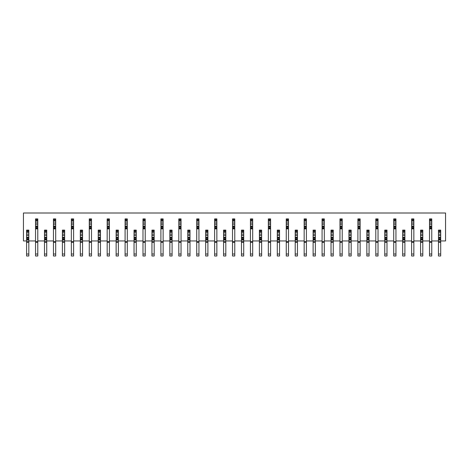 <?xml version="1.0" encoding="UTF-8"?>
<svg xmlns="http://www.w3.org/2000/svg" width="469" height="469" viewBox="0 0 469 469"><rect width="100%" height="100%" fill="white"/><g stroke="black" fill="none" stroke-linecap="round" stroke-linejoin="round"><path stroke-width="0.7" d="M431.761 254.022L431.761 255.992L429.522 255.992L429.522 254.022L431.761 254.022L431.761 242.291L429.522 242.291L429.522 241.664L431.761 241.664L431.761 240.949L438.474 240.949M422.804 240.949L429.522 240.949L429.522 218.917L431.761 218.917L431.761 220.383L429.522 220.383M413.851 254.022L413.851 255.992L411.612 255.992L411.612 254.022L413.851 254.022L413.851 242.291L411.612 242.291L411.612 241.664L413.851 241.664L413.851 240.949L420.57 240.949M404.899 240.949L411.612 240.949L411.612 218.917L413.851 218.917L413.851 220.383L411.612 220.383M395.942 254.022L395.942 255.992L393.708 255.992L393.708 254.022L395.942 254.022L395.942 242.291L393.708 242.291L393.708 241.664L395.942 241.664L395.942 240.949L402.66 240.949M386.989 240.949L393.708 240.949L393.708 218.917L395.942 218.917L395.942 220.383L393.708 220.383M378.037 254.022L378.037 255.992L375.798 255.992L375.798 254.022L378.037 254.022L378.037 242.291L375.798 242.291L375.798 241.664L378.037 241.664L378.037 240.949L384.75 240.949M369.08 240.949L375.798 240.949L375.798 218.917L378.037 218.917L378.037 220.383L375.798 220.383M360.128 254.022L360.128 255.992L357.888 255.992L357.888 254.022L360.128 254.022L360.128 242.291L357.888 242.291L357.888 241.664L360.128 241.664L360.128 240.949L366.84 240.949M351.175 240.949L357.888 240.949L357.888 218.917L360.128 218.917L360.128 220.383L357.888 220.383M342.218 254.022L342.218 255.992L339.978 255.992L339.978 254.022L342.218 254.022L342.218 242.291L339.978 242.291L339.978 241.664L342.218 241.664L342.218 240.949L348.936 240.949M333.266 240.949L339.978 240.949L339.978 218.917L342.218 218.917L342.218 220.383L339.978 220.383M324.308 254.022L324.308 255.992L322.074 255.992L322.074 254.022L324.308 254.022L324.308 242.291L322.074 242.291L322.074 241.664L324.308 241.664L324.308 240.949L331.026 240.949M315.356 240.949L322.074 240.949L322.074 218.917L324.308 218.917L324.308 220.383L322.074 220.383M306.404 254.022L306.404 255.992L304.164 255.992L304.164 254.022L306.404 254.022L306.404 242.291L304.164 242.291L304.164 241.664L306.404 241.664L306.404 240.949L313.116 240.949M297.446 240.949L304.164 240.949L304.164 218.917L306.404 218.917L306.404 220.383L304.164 220.383M288.494 254.022L288.494 255.992L286.254 255.992L286.254 254.022L288.494 254.022L288.494 242.291L286.254 242.291L286.254 241.664L288.494 241.664L288.494 240.949L295.212 240.949M279.542 240.949L286.254 240.949L286.254 218.917L288.494 218.917L288.494 220.383L286.254 220.383M270.584 254.022L270.584 255.992L268.344 255.992L268.344 254.022L270.584 254.022L270.584 242.291L268.344 242.291L268.344 241.664L270.584 241.664L270.584 240.949L277.302 240.949M261.632 240.949L268.344 240.949L268.344 218.917L270.584 218.917L270.584 220.383L268.344 220.383M252.68 254.022L252.68 255.992L250.44 255.992L250.44 254.022L252.68 254.022L252.68 242.291L250.44 242.291L250.44 241.664L252.68 241.664L252.68 240.949L259.392 240.949M243.722 240.949L250.44 240.949L250.44 218.917L252.68 218.917L252.68 220.383L250.44 220.383M234.77 254.022L234.77 255.992L232.53 255.992L232.53 254.022L234.77 254.022L234.77 242.291L232.53 242.291L232.53 241.664L234.77 241.664L234.77 240.949L241.482 240.949M225.812 240.949L232.53 240.949L232.53 218.917L234.77 218.917L234.77 220.383L232.53 220.383M216.86 254.022L216.86 255.992L214.62 255.992L214.62 254.022L216.86 254.022L216.86 242.291L214.62 242.291L214.62 241.664L216.86 241.664L216.86 240.949L223.578 240.949M207.908 240.949L214.62 240.949L214.62 218.917L216.86 218.917L216.86 220.383L214.62 220.383M198.95 254.022L198.95 255.992L196.716 255.992L196.716 254.022L198.95 254.022L198.95 242.291L196.716 242.291L196.716 241.664L198.95 241.664L198.95 240.949L205.668 240.949M189.998 240.949L196.716 240.949L196.716 218.917L198.95 218.917L198.95 220.383L196.716 220.383M181.046 254.022L181.046 255.992L178.806 255.992L178.806 254.022L181.046 254.022L181.046 242.291L178.806 242.291L178.806 241.664L181.046 241.664L181.046 240.949L187.758 240.949M172.088 240.949L178.806 240.949L178.806 218.917L181.046 218.917L181.046 220.383L178.806 220.383M163.136 254.022L163.136 255.992L160.896 255.992L160.896 254.022L163.136 254.022L163.136 242.291L160.896 242.291L160.896 241.664L163.136 241.664L163.136 240.949L169.848 240.949M154.184 240.949L160.896 240.949L160.896 218.917L163.136 218.917L163.136 220.383L160.896 220.383M145.226 254.022L145.226 255.992L142.986 255.992L142.986 254.022L145.226 254.022L145.226 242.291L142.986 242.291L142.986 241.664L145.226 241.664L145.226 240.949L151.944 240.949M136.274 240.949L142.986 240.949L142.986 218.917L145.226 218.917L145.226 220.383L142.986 220.383M127.316 254.022L127.316 255.992L125.082 255.992L125.082 254.022L127.316 254.022L127.316 242.291L125.082 242.291L125.082 241.664L127.316 241.664L127.316 240.949L134.034 240.949M118.364 240.949L125.082 240.949L125.082 218.917L127.316 218.917L127.316 220.383L125.082 220.383M109.412 254.022L109.412 255.992L107.172 255.992L107.172 254.022L109.412 254.022L109.412 242.291L107.172 242.291L107.172 241.664L109.412 241.664L109.412 240.949L116.124 240.949M100.454 240.949L107.172 240.949L107.172 218.917L109.412 218.917L109.412 220.383L107.172 220.383M91.502 254.022L91.502 255.992L89.262 255.992L89.262 254.022L91.502 254.022L91.502 242.291L89.262 242.291L89.262 241.664L91.502 241.664L91.502 240.949L98.22 240.949M82.55 240.949L89.262 240.949L89.262 218.917L91.502 218.917L91.502 220.383L89.262 220.383M73.592 254.022L73.592 255.992L71.352 255.992L71.352 254.022L73.592 254.022L73.592 242.291L71.352 242.291L71.352 241.664L73.592 241.664L73.592 240.949L80.31 240.949M64.64 240.949L71.352 240.949L71.352 218.917L73.592 218.917L73.592 220.383L71.352 220.383M55.688 254.022L55.688 255.992L53.448 255.992L53.448 254.022L55.688 254.022L55.688 242.291L53.448 242.291L53.448 241.664L55.688 241.664L55.688 240.949L62.4 240.949M46.73 240.949L53.448 240.949L53.448 218.917L55.688 218.917L55.688 220.383L53.448 220.383M37.778 254.022L37.778 255.992L35.538 255.992L35.538 254.022L37.778 254.022L37.778 242.291L35.538 242.291L35.538 241.664L37.778 241.664L37.778 240.949L44.491 240.949M28.82 240.949L35.538 240.949L35.538 218.917L37.778 218.917L37.778 220.383L35.538 220.383M440.713 240.949L445.55 240.949L445.55 213.008L23.45 213.008L23.45 240.949L26.586 240.949M431.761 240.949L431.761 228.233L429.522 228.233L429.522 228.86L431.761 228.86L431.761 227.664L429.522 227.664M37.778 240.949L37.778 228.233L35.538 228.233L35.538 228.86L37.778 228.86L37.778 227.664L35.538 227.664M55.688 240.949L55.688 228.233L53.448 228.233L53.448 228.86L55.688 228.86L55.688 227.664L53.448 227.664M73.592 240.949L73.592 228.233L71.352 228.233L71.352 228.86L73.592 228.86L73.592 227.664L71.352 227.664M91.502 240.949L91.502 228.233L89.262 228.233L89.262 228.86L91.502 228.86L91.502 227.664L89.262 227.664M109.412 240.949L109.412 228.233L107.172 228.233L107.172 228.86L109.412 228.86L109.412 227.664L107.172 227.664M127.316 240.949L127.316 228.233L125.082 228.233L125.082 228.86L127.316 228.86L127.316 227.664L125.082 227.664M145.226 240.949L145.226 228.233L142.986 228.233L142.986 228.86L145.226 228.86L145.226 227.664L142.986 227.664M163.136 240.949L163.136 228.233L160.896 228.233L160.896 228.86L163.136 228.86L163.136 227.664L160.896 227.664M181.046 240.949L181.046 228.233L178.806 228.233L178.806 228.86L181.046 228.86L181.046 227.664L178.806 227.664M198.95 240.949L198.95 228.233L196.716 228.233L196.716 228.86L198.95 228.86L198.95 227.664L196.716 227.664M216.86 240.949L216.86 228.233L214.62 228.233L214.62 228.86L216.86 228.86L216.86 227.664L214.62 227.664M234.77 240.949L234.77 228.233L232.53 228.233L232.53 228.86L234.77 228.86L234.77 227.664L232.53 227.664M252.68 240.949L252.68 228.233L250.44 228.233L250.44 228.86L252.68 228.86L252.68 227.664L250.44 227.664M270.584 240.949L270.584 228.233L268.344 228.233L268.344 228.86L270.584 228.86L270.584 227.664L268.344 227.664M288.494 240.949L288.494 228.233L286.254 228.233L286.254 228.86L288.494 228.86L288.494 227.664L286.254 227.664M306.404 240.949L306.404 228.233L304.164 228.233L304.164 228.86L306.404 228.86L306.404 227.664L304.164 227.664M324.308 240.949L324.308 228.233L322.074 228.233L322.074 228.86L324.308 228.86L324.308 227.664L322.074 227.664M342.218 240.949L342.218 228.233L339.978 228.233L339.978 228.86L342.218 228.86L342.218 227.664L339.978 227.664M360.128 240.949L360.128 228.233L357.888 228.233L357.888 228.86L360.128 228.86L360.128 227.664L357.888 227.664M378.037 240.949L378.037 228.233L375.798 228.233L375.798 228.86L378.037 228.86L378.037 227.664L375.798 227.664M395.942 240.949L395.942 228.233L393.708 228.233L393.708 228.86L395.942 228.86L395.942 227.664L393.708 227.664M413.851 240.949L413.851 228.233L411.612 228.233L411.612 228.86L413.851 228.86L413.851 227.664L411.612 227.664M35.538 221.116L37.778 221.116L37.778 220.383M35.538 224.698L35.984 224.246L37.327 224.246L37.778 224.698L37.778 222.458L37.327 222.904L35.984 222.904L35.538 222.458M35.538 226.773L37.778 226.773L37.778 226.04L35.538 226.04M35.538 241.664L35.538 240.949M35.538 254.022L35.538 242.291M37.778 221.116L37.778 222.458M37.778 224.698L37.778 226.04M37.778 226.773L37.778 227.664M37.778 241.664L37.778 242.291M26.586 255.992L26.586 254.022L28.82 254.022L28.82 255.992L26.586 255.992M28.82 231.575L26.586 231.575L26.586 230.115L28.82 230.115L28.82 239.424L26.586 239.424L26.586 237.965L28.82 237.965M26.586 231.575L26.586 232.307L28.82 232.307M28.82 233.65L28.375 234.095L27.032 234.095L26.586 233.65L26.586 235.889L27.032 235.438L28.375 235.438L28.82 235.889M28.82 237.232L26.586 237.232L26.586 237.965M28.82 239.424L28.82 240.052L26.586 240.052L26.586 241.664L28.82 241.664L28.82 242.291L26.586 242.291L26.586 254.022M28.82 240.052L28.82 241.664M28.82 242.291L28.82 254.022M26.586 237.232L26.586 235.889M26.586 233.65L26.586 232.307M26.586 242.291L26.586 241.664M26.586 240.052L26.586 239.424M44.491 255.992L44.491 254.022L46.73 254.022L46.73 255.992L44.491 255.992M46.73 231.575L44.491 231.575L44.491 230.115L46.73 230.115L46.73 239.424L44.491 239.424L44.491 237.965L46.73 237.965M44.491 231.575L44.491 232.307L46.73 232.307M46.73 233.65L46.284 234.095L44.942 234.095L44.491 233.65L44.491 235.889L44.942 235.438L46.284 235.438L46.73 235.889M46.73 237.232L44.491 237.232L44.491 237.965M46.73 239.424L46.73 240.052L44.491 240.052L44.491 241.664L46.73 241.664L46.73 242.291L44.491 242.291L44.491 254.022M46.73 240.052L46.73 241.664M46.73 242.291L46.73 254.022M44.491 237.232L44.491 235.889M44.491 233.65L44.491 232.307M44.491 242.291L44.491 241.664M44.491 240.052L44.491 239.424M62.4 255.992L62.4 254.022L64.64 254.022L64.64 255.992L62.4 255.992M64.64 231.575L62.4 231.575L62.4 230.115L64.64 230.115L64.64 239.424L62.4 239.424L62.4 237.965L64.64 237.965M62.4 231.575L62.4 232.307L64.64 232.307M64.64 233.65L64.194 234.095L62.846 234.095L62.4 233.65L62.4 235.889L62.846 235.438L64.194 235.438L64.64 235.889M64.64 237.232L62.4 237.232L62.4 237.965M64.64 239.424L64.64 240.052L62.4 240.052L62.4 241.664L64.64 241.664L64.64 242.291L62.4 242.291L62.4 254.022M64.64 240.052L64.64 241.664M64.64 242.291L64.64 254.022M62.4 237.232L62.4 235.889M62.4 233.65L62.4 232.307M62.4 242.291L62.4 241.664M62.4 240.052L62.4 239.424M80.31 255.992L80.31 254.022L82.55 254.022L82.55 255.992L80.31 255.992M82.55 231.575L80.31 231.575L80.31 230.115L82.55 230.115L82.55 239.424L80.31 239.424L80.31 237.965L82.55 237.965M80.31 231.575L80.31 232.307L82.55 232.307M82.55 233.65L82.098 234.095L80.756 234.095L80.31 233.65L80.31 235.889L80.756 235.438L82.098 235.438L82.55 235.889M82.55 237.232L80.31 237.232L80.31 237.965M82.55 239.424L82.55 240.052L80.31 240.052L80.31 241.664L82.55 241.664L82.55 242.291L80.31 242.291L80.31 254.022M82.55 240.052L82.55 241.664M82.55 242.291L82.55 254.022M80.31 237.232L80.31 235.889M80.31 233.65L80.31 232.307M80.31 242.291L80.31 241.664M80.31 240.052L80.31 239.424M98.22 255.992L98.22 254.022L100.454 254.022L100.454 255.992L98.22 255.992M100.454 231.575L98.22 231.575L98.22 230.115L100.454 230.115L100.454 239.424L98.22 239.424L98.22 237.965L100.454 237.965M98.22 231.575L98.22 232.307L100.454 232.307M100.454 233.65L100.008 234.095L98.666 234.095L98.22 233.65L98.22 235.889L98.666 235.438L100.008 235.438L100.454 235.889M100.454 237.232L98.22 237.232L98.22 237.965M100.454 239.424L100.454 240.052L98.22 240.052L98.22 241.664L100.454 241.664L100.454 242.291L98.22 242.291L98.22 254.022M100.454 240.052L100.454 241.664M100.454 242.291L100.454 254.022M98.22 237.232L98.22 235.889M98.22 233.65L98.22 232.307M98.22 242.291L98.22 241.664M98.22 240.052L98.22 239.424M116.124 255.992L116.124 254.022L118.364 254.022L118.364 255.992L116.124 255.992M118.364 231.575L116.124 231.575L116.124 230.115L118.364 230.115L118.364 239.424L116.124 239.424L116.124 237.965L118.364 237.965M116.124 231.575L116.124 232.307L118.364 232.307M118.364 233.65L117.918 234.095L116.576 234.095L116.124 233.65L116.124 235.889L116.576 235.438L117.918 235.438L118.364 235.889M118.364 237.232L116.124 237.232L116.124 237.965M118.364 239.424L118.364 240.052L116.124 240.052L116.124 241.664L118.364 241.664L118.364 242.291L116.124 242.291L116.124 254.022M118.364 240.052L118.364 241.664M118.364 242.291L118.364 254.022M116.124 237.232L116.124 235.889M116.124 233.65L116.124 232.307M116.124 242.291L116.124 241.664M116.124 240.052L116.124 239.424M134.034 255.992L134.034 254.022L136.274 254.022L136.274 255.992L134.034 255.992M136.274 231.575L134.034 231.575L134.034 230.115L136.274 230.115L136.274 239.424L134.034 239.424L134.034 237.965L136.274 237.965M134.034 231.575L134.034 232.307L136.274 232.307M136.274 233.65L135.822 234.095L134.48 234.095L134.034 233.65L134.034 235.889L134.48 235.438L135.822 235.438L136.274 235.889M136.274 237.232L134.034 237.232L134.034 237.965M136.274 239.424L136.274 240.052L134.034 240.052L134.034 241.664L136.274 241.664L136.274 242.291L134.034 242.291L134.034 254.022M136.274 240.052L136.274 241.664M136.274 242.291L136.274 254.022M134.034 237.232L134.034 235.889M134.034 233.65L134.034 232.307M134.034 242.291L134.034 241.664M134.034 240.052L134.034 239.424M151.944 255.992L151.944 254.022L154.184 254.022L154.184 255.992L151.944 255.992M154.184 231.575L151.944 231.575L151.944 230.115L154.184 230.115L154.184 239.424L151.944 239.424L151.944 237.965L154.184 237.965M151.944 231.575L151.944 232.307L154.184 232.307M154.184 233.65L153.732 234.095L152.39 234.095L151.944 233.65L151.944 235.889L152.39 235.438L153.732 235.438L154.184 235.889M154.184 237.232L151.944 237.232L151.944 237.965M154.184 239.424L154.184 240.052L151.944 240.052L151.944 241.664L154.184 241.664L154.184 242.291L151.944 242.291L151.944 254.022M154.184 240.052L154.184 241.664M154.184 242.291L154.184 254.022M151.944 237.232L151.944 235.889M151.944 233.65L151.944 232.307M151.944 242.291L151.944 241.664M151.944 240.052L151.944 239.424M169.848 255.992L169.848 254.022L172.088 254.022L172.088 255.992L169.848 255.992M172.088 231.575L169.848 231.575L169.848 230.115L172.088 230.115L172.088 239.424L169.848 239.424L169.848 237.965L172.088 237.965M169.848 231.575L169.848 232.307L172.088 232.307M172.088 233.65L171.642 234.095L170.3 234.095L169.848 233.65L169.848 235.889L170.3 235.438L171.642 235.438L172.088 235.889M172.088 237.232L169.848 237.232L169.848 237.965M172.088 239.424L172.088 240.052L169.848 240.052L169.848 241.664L172.088 241.664L172.088 242.291L169.848 242.291L169.848 254.022M172.088 240.052L172.088 241.664M172.088 242.291L172.088 254.022M169.848 237.232L169.848 235.889M169.848 233.65L169.848 232.307M169.848 242.291L169.848 241.664M169.848 240.052L169.848 239.424M53.448 221.116L55.688 221.116L55.688 220.383M53.448 224.698L53.894 224.246L55.236 224.246L55.688 224.698L55.688 222.458L55.236 222.904L53.894 222.904L53.448 222.458M53.448 226.773L55.688 226.773L55.688 226.04L53.448 226.04M53.448 241.664L53.448 240.949M53.448 254.022L53.448 242.291M55.688 221.116L55.688 222.458M55.688 224.698L55.688 226.04M55.688 226.773L55.688 227.664M55.688 241.664L55.688 242.291M71.352 221.116L73.592 221.116L73.592 220.383M71.352 224.698L71.804 224.246L73.146 224.246L73.592 224.698L73.592 222.458L73.146 222.904L71.804 222.904L71.352 222.458M71.352 226.773L73.592 226.773L73.592 226.04L71.352 226.04M71.352 241.664L71.352 240.949M71.352 254.022L71.352 242.291M73.592 221.116L73.592 222.458M73.592 224.698L73.592 226.04M73.592 226.773L73.592 227.664M73.592 241.664L73.592 242.291M89.262 221.116L91.502 221.116L91.502 220.383M89.262 224.698L89.714 224.246L91.056 224.246L91.502 224.698L91.502 222.458L91.056 222.904L89.714 222.904L89.262 222.458M89.262 226.773L91.502 226.773L91.502 226.04L89.262 226.04M89.262 241.664L89.262 240.949M89.262 254.022L89.262 242.291M91.502 221.116L91.502 222.458M91.502 224.698L91.502 226.04M91.502 226.773L91.502 227.664M91.502 241.664L91.502 242.291M107.172 221.116L109.412 221.116L109.412 220.383M107.172 224.698L107.618 224.246L108.96 224.246L109.412 224.698L109.412 222.458L108.96 222.904L107.618 222.904L107.172 222.458M107.172 226.773L109.412 226.773L109.412 226.04L107.172 226.04M107.172 241.664L107.172 240.949M107.172 254.022L107.172 242.291M109.412 221.116L109.412 222.458M109.412 224.698L109.412 226.04M109.412 226.773L109.412 227.664M109.412 241.664L109.412 242.291M125.082 221.116L127.316 221.116L127.316 220.383M125.082 224.698L125.528 224.246L126.87 224.246L127.316 224.698L127.316 222.458L126.87 222.904L125.528 222.904L125.082 222.458M125.082 226.773L127.316 226.773L127.316 226.04L125.082 226.04M125.082 241.664L125.082 240.949M125.082 254.022L125.082 242.291M127.316 221.116L127.316 222.458M127.316 224.698L127.316 226.04M127.316 226.773L127.316 227.664M127.316 241.664L127.316 242.291M142.986 221.116L145.226 221.116L145.226 220.383M142.986 224.698L143.438 224.246L144.78 224.246L145.226 224.698L145.226 222.458L144.78 222.904L143.438 222.904L142.986 222.458M142.986 226.773L145.226 226.773L145.226 226.04L142.986 226.04M142.986 241.664L142.986 240.949M142.986 254.022L142.986 242.291M145.226 221.116L145.226 222.458M145.226 224.698L145.226 226.04M145.226 226.773L145.226 227.664M145.226 241.664L145.226 242.291M160.896 221.116L163.136 221.116L163.136 220.383M160.896 224.698L161.342 224.246L162.69 224.246L163.136 224.698L163.136 222.458L162.69 222.904L161.342 222.904L160.896 222.458M160.896 226.773L163.136 226.773L163.136 226.04L160.896 226.04M160.896 241.664L160.896 240.949M160.896 254.022L160.896 242.291M163.136 221.116L163.136 222.458M163.136 224.698L163.136 226.04M163.136 226.773L163.136 227.664M163.136 241.664L163.136 242.291M187.758 255.992L187.758 254.022L189.998 254.022L189.998 255.992L187.758 255.992M189.998 231.575L187.758 231.575L187.758 230.115L189.998 230.115L189.998 239.424L187.758 239.424L187.758 237.965L189.998 237.965M187.758 231.575L187.758 232.307L189.998 232.307M189.998 233.65L189.552 234.095L188.21 234.095L187.758 233.65L187.758 235.889L188.21 235.438L189.552 235.438L189.998 235.889M189.998 237.232L187.758 237.232L187.758 237.965M189.998 239.424L189.998 240.052L187.758 240.052L187.758 241.664L189.998 241.664L189.998 242.291L187.758 242.291L187.758 254.022M189.998 240.052L189.998 241.664M189.998 242.291L189.998 254.022M187.758 237.232L187.758 235.889M187.758 233.65L187.758 232.307M187.758 242.291L187.758 241.664M187.758 240.052L187.758 239.424M205.668 255.992L205.668 254.022L207.908 254.022L207.908 255.992L205.668 255.992M207.908 231.575L205.668 231.575L205.668 230.115L207.908 230.115L207.908 239.424L205.668 239.424L205.668 237.965L207.908 237.965M205.668 231.575L205.668 232.307L207.908 232.307M207.908 233.65L207.456 234.095L206.114 234.095L205.668 233.65L205.668 235.889L206.114 235.438L207.456 235.438L207.908 235.889M207.908 237.232L205.668 237.232L205.668 237.965M207.908 239.424L207.908 240.052L205.668 240.052L205.668 241.664L207.908 241.664L207.908 242.291L205.668 242.291L205.668 254.022M207.908 240.052L207.908 241.664M207.908 242.291L207.908 254.022M205.668 237.232L205.668 235.889M205.668 233.65L205.668 232.307M205.668 242.291L205.668 241.664M205.668 240.052L205.668 239.424M223.578 255.992L223.578 254.022L225.812 254.022L225.812 255.992L223.578 255.992M225.812 231.575L223.578 231.575L223.578 230.115L225.812 230.115L225.812 239.424L223.578 239.424L223.578 237.965L225.812 237.965M223.578 231.575L223.578 232.307L225.812 232.307M225.812 233.65L225.366 234.095L224.024 234.095L223.578 233.65L223.578 235.889L224.024 235.438L225.366 235.438L225.812 235.889M225.812 237.232L223.578 237.232L223.578 237.965M225.812 239.424L225.812 240.052L223.578 240.052L223.578 241.664L225.812 241.664L225.812 242.291L223.578 242.291L223.578 254.022M225.812 240.052L225.812 241.664M225.812 242.291L225.812 254.022M223.578 237.232L223.578 235.889M223.578 233.65L223.578 232.307M223.578 242.291L223.578 241.664M223.578 240.052L223.578 239.424M178.806 221.116L181.046 221.116L181.046 220.383M178.806 224.698L179.252 224.246L180.594 224.246L181.046 224.698L181.046 222.458L180.594 222.904L179.252 222.904L178.806 222.458M178.806 226.773L181.046 226.773L181.046 226.04L178.806 226.04M178.806 241.664L178.806 240.949M178.806 254.022L178.806 242.291M181.046 221.116L181.046 222.458M181.046 224.698L181.046 226.04M181.046 226.773L181.046 227.664M181.046 241.664L181.046 242.291M196.716 221.116L198.95 221.116L198.95 220.383M196.716 224.698L197.162 224.246L198.504 224.246L198.95 224.698L198.95 222.458L198.504 222.904L197.162 222.904L196.716 222.458M196.716 226.773L198.95 226.773L198.95 226.04L196.716 226.04M196.716 241.664L196.716 240.949M196.716 254.022L196.716 242.291M198.95 221.116L198.95 222.458M198.95 224.698L198.95 226.04M198.95 226.773L198.95 227.664M198.95 241.664L198.95 242.291M214.62 221.116L216.86 221.116L216.86 220.383M214.62 224.698L215.072 224.246L216.414 224.246L216.86 224.698L216.86 222.458L216.414 222.904L215.072 222.904L214.62 222.458M214.62 226.773L216.86 226.773L216.86 226.04L214.62 226.04M214.62 241.664L214.62 240.949M214.62 254.022L214.62 242.291M216.86 221.116L216.86 222.458M216.86 224.698L216.86 226.04M216.86 226.773L216.86 227.664M216.86 241.664L216.86 242.291M241.482 255.992L241.482 254.022L243.722 254.022L243.722 255.992L241.482 255.992M243.722 231.575L241.482 231.575L241.482 230.115L243.722 230.115L243.722 239.424L241.482 239.424L241.482 237.965L243.722 237.965M241.482 231.575L241.482 232.307L243.722 232.307M243.722 233.65L243.276 234.095L241.934 234.095L241.482 233.65L241.482 235.889L241.934 235.438L243.276 235.438L243.722 235.889M243.722 237.232L241.482 237.232L241.482 237.965M243.722 239.424L243.722 240.052L241.482 240.052L241.482 241.664L243.722 241.664L243.722 242.291L241.482 242.291L241.482 254.022M243.722 240.052L243.722 241.664M243.722 242.291L243.722 254.022M241.482 237.232L241.482 235.889M241.482 233.65L241.482 232.307M241.482 242.291L241.482 241.664M241.482 240.052L241.482 239.424M259.392 255.992L259.392 254.022L261.632 254.022L261.632 255.992L259.392 255.992M261.632 231.575L259.392 231.575L259.392 230.115L261.632 230.115L261.632 239.424L259.392 239.424L259.392 237.965L261.632 237.965M259.392 231.575L259.392 232.307L261.632 232.307M261.632 233.65L261.186 234.095L259.838 234.095L259.392 233.65L259.392 235.889L259.838 235.438L261.186 235.438L261.632 235.889M261.632 237.232L259.392 237.232L259.392 237.965M261.632 239.424L261.632 240.052L259.392 240.052L259.392 241.664L261.632 241.664L261.632 242.291L259.392 242.291L259.392 254.022M261.632 240.052L261.632 241.664M261.632 242.291L261.632 254.022M259.392 237.232L259.392 235.889M259.392 233.65L259.392 232.307M259.392 242.291L259.392 241.664M259.392 240.052L259.392 239.424M277.302 255.992L277.302 254.022L279.542 254.022L279.542 255.992L277.302 255.992M279.542 231.575L277.302 231.575L277.302 230.115L279.542 230.115L279.542 239.424L277.302 239.424L277.302 237.965L279.542 237.965M277.302 231.575L277.302 232.307L279.542 232.307M279.542 233.65L279.09 234.095L277.748 234.095L277.302 233.65L277.302 235.889L277.748 235.438L279.09 235.438L279.542 235.889M279.542 237.232L277.302 237.232L277.302 237.965M279.542 239.424L279.542 240.052L277.302 240.052L277.302 241.664L279.542 241.664L279.542 242.291L277.302 242.291L277.302 254.022M279.542 240.052L279.542 241.664M279.542 242.291L279.542 254.022M277.302 237.232L277.302 235.889M277.302 233.65L277.302 232.307M277.302 242.291L277.302 241.664M277.302 240.052L277.302 239.424M232.53 221.116L234.77 221.116L234.77 220.383M232.53 224.698L232.976 224.246L234.318 224.246L234.77 224.698L234.77 222.458L234.318 222.904L232.976 222.904L232.53 222.458M232.53 226.773L234.77 226.773L234.77 226.04L232.53 226.04M232.53 241.664L232.53 240.949M232.53 254.022L232.53 242.291M234.77 221.116L234.77 222.458M234.77 224.698L234.77 226.04M234.77 226.773L234.77 227.664M234.77 241.664L234.77 242.291M250.44 221.116L252.68 221.116L252.68 220.383M250.44 224.698L250.886 224.246L252.228 224.246L252.68 224.698L252.68 222.458L252.228 222.904L250.886 222.904L250.44 222.458M250.44 226.773L252.68 226.773L252.68 226.04L250.44 226.04M250.44 241.664L250.44 240.949M250.44 254.022L250.44 242.291M252.68 221.116L252.68 222.458M252.68 224.698L252.68 226.04M252.68 226.773L252.68 227.664M252.68 241.664L252.68 242.291M268.344 221.116L270.584 221.116L270.584 220.383M268.344 224.698L268.796 224.246L270.138 224.246L270.584 224.698L270.584 222.458L270.138 222.904L268.796 222.904L268.344 222.458M268.344 226.773L270.584 226.773L270.584 226.04L268.344 226.04M268.344 241.664L268.344 240.949M268.344 254.022L268.344 242.291M270.584 221.116L270.584 222.458M270.584 224.698L270.584 226.04M270.584 226.773L270.584 227.664M270.584 241.664L270.584 242.291M295.212 255.992L295.212 254.022L297.446 254.022L297.446 255.992L295.212 255.992M297.446 231.575L295.212 231.575L295.212 230.115L297.446 230.115L297.446 239.424L295.212 239.424L295.212 237.965L297.446 237.965M295.212 231.575L295.212 232.307L297.446 232.307M297.446 233.65L297 234.095L295.658 234.095L295.212 233.65L295.212 235.889L295.658 235.438L297 235.438L297.446 235.889M297.446 237.232L295.212 237.232L295.212 237.965M297.446 239.424L297.446 240.052L295.212 240.052L295.212 241.664L297.446 241.664L297.446 242.291L295.212 242.291L295.212 254.022M297.446 240.052L297.446 241.664M297.446 242.291L297.446 254.022M295.212 237.232L295.212 235.889M295.212 233.65L295.212 232.307M295.212 242.291L295.212 241.664M295.212 240.052L295.212 239.424M313.116 255.992L313.116 254.022L315.356 254.022L315.356 255.992L313.116 255.992M315.356 231.575L313.116 231.575L313.116 230.115L315.356 230.115L315.356 239.424L313.116 239.424L313.116 237.965L315.356 237.965M313.116 231.575L313.116 232.307L315.356 232.307M315.356 233.65L314.91 234.095L313.568 234.095L313.116 233.65L313.116 235.889L313.568 235.438L314.91 235.438L315.356 235.889M315.356 237.232L313.116 237.232L313.116 237.965M315.356 239.424L315.356 240.052L313.116 240.052L313.116 241.664L315.356 241.664L315.356 242.291L313.116 242.291L313.116 254.022M315.356 240.052L315.356 241.664M315.356 242.291L315.356 254.022M313.116 237.232L313.116 235.889M313.116 233.65L313.116 232.307M313.116 242.291L313.116 241.664M313.116 240.052L313.116 239.424M331.026 255.992L331.026 254.022L333.266 254.022L333.266 255.992L331.026 255.992M333.266 231.575L331.026 231.575L331.026 230.115L333.266 230.115L333.266 239.424L331.026 239.424L331.026 237.965L333.266 237.965M331.026 231.575L331.026 232.307L333.266 232.307M333.266 233.65L332.814 234.095L331.472 234.095L331.026 233.65L331.026 235.889L331.472 235.438L332.814 235.438L333.266 235.889M333.266 237.232L331.026 237.232L331.026 237.965M333.266 239.424L333.266 240.052L331.026 240.052L331.026 241.664L333.266 241.664L333.266 242.291L331.026 242.291L331.026 254.022M333.266 240.052L333.266 241.664M333.266 242.291L333.266 254.022M331.026 237.232L331.026 235.889M331.026 233.65L331.026 232.307M331.026 242.291L331.026 241.664M331.026 240.052L331.026 239.424M286.254 221.116L288.494 221.116L288.494 220.383M286.254 224.698L286.706 224.246L288.048 224.246L288.494 224.698L288.494 222.458L288.048 222.904L286.706 222.904L286.254 222.458M286.254 226.773L288.494 226.773L288.494 226.04L286.254 226.04M286.254 241.664L286.254 240.949M286.254 254.022L286.254 242.291M288.494 221.116L288.494 222.458M288.494 224.698L288.494 226.04M288.494 226.773L288.494 227.664M288.494 241.664L288.494 242.291M304.164 221.116L306.404 221.116L306.404 220.383M304.164 224.698L304.61 224.246L305.952 224.246L306.404 224.698L306.404 222.458L305.952 222.904L304.61 222.904L304.164 222.458M304.164 226.773L306.404 226.773L306.404 226.04L304.164 226.04M304.164 241.664L304.164 240.949M304.164 254.022L304.164 242.291M306.404 221.116L306.404 222.458M306.404 224.698L306.404 226.04M306.404 226.773L306.404 227.664M306.404 241.664L306.404 242.291M322.074 221.116L324.308 221.116L324.308 220.383M322.074 224.698L322.52 224.246L323.862 224.246L324.308 224.698L324.308 222.458L323.862 222.904L322.52 222.904L322.074 222.458M322.074 226.773L324.308 226.773L324.308 226.04L322.074 226.04M322.074 241.664L322.074 240.949M322.074 254.022L322.074 242.291M324.308 221.116L324.308 222.458M324.308 224.698L324.308 226.04M324.308 226.773L324.308 227.664M324.308 241.664L324.308 242.291M348.936 255.992L348.936 254.022L351.175 254.022L351.175 255.992L348.936 255.992M351.175 231.575L348.936 231.575L348.936 230.115L351.175 230.115L351.175 239.424L348.936 239.424L348.936 237.965L351.175 237.965M348.936 231.575L348.936 232.307L351.175 232.307M351.175 233.65L350.724 234.095L349.382 234.095L348.936 233.65L348.936 235.889L349.382 235.438L350.724 235.438L351.175 235.889M351.175 237.232L348.936 237.232L348.936 237.965M351.175 239.424L351.175 240.052L348.936 240.052L348.936 241.664L351.175 241.664L351.175 242.291L348.936 242.291L348.936 254.022M351.175 240.052L351.175 241.664M351.175 242.291L351.175 254.022M348.936 237.232L348.936 235.889M348.936 233.65L348.936 232.307M348.936 242.291L348.936 241.664M348.936 240.052L348.936 239.424M366.84 255.992L366.84 254.022L369.08 254.022L369.08 255.992L366.84 255.992M369.08 231.575L366.84 231.575L366.84 230.115L369.08 230.115L369.08 239.424L366.84 239.424L366.84 237.965L369.08 237.965M366.84 231.575L366.84 232.307L369.08 232.307M369.08 233.65L368.634 234.095L367.291 234.095L366.84 233.65L366.84 235.889L367.291 235.438L368.634 235.438L369.08 235.889M369.08 237.232L366.84 237.232L366.84 237.965M369.08 239.424L369.08 240.052L366.84 240.052L366.84 241.664L369.08 241.664L369.08 242.291L366.84 242.291L366.84 254.022M369.08 240.052L369.08 241.664M369.08 242.291L369.08 254.022M366.84 237.232L366.84 235.889M366.84 233.65L366.84 232.307M366.84 242.291L366.84 241.664M366.84 240.052L366.84 239.424M384.75 255.992L384.75 254.022L386.989 254.022L386.989 255.992L384.75 255.992M386.989 231.575L384.75 231.575L384.75 230.115L386.989 230.115L386.989 239.424L384.75 239.424L384.75 237.965L386.989 237.965M384.75 231.575L384.75 232.307L386.989 232.307M386.989 233.65L386.544 234.095L385.201 234.095L384.75 233.65L384.75 235.889L385.201 235.438L386.544 235.438L386.989 235.889M386.989 237.232L384.75 237.232L384.75 237.965M386.989 239.424L386.989 240.052L384.75 240.052L384.75 241.664L386.989 241.664L386.989 242.291L384.75 242.291L384.75 254.022M386.989 240.052L386.989 241.664M386.989 242.291L386.989 254.022M384.75 237.232L384.75 235.889M384.75 233.65L384.75 232.307M384.75 242.291L384.75 241.664M384.75 240.052L384.75 239.424M339.978 221.116L342.218 221.116L342.218 220.383M339.978 224.698L340.43 224.246L341.772 224.246L342.218 224.698L342.218 222.458L341.772 222.904L340.43 222.904L339.978 222.458M339.978 226.773L342.218 226.773L342.218 226.04L339.978 226.04M339.978 241.664L339.978 240.949M339.978 254.022L339.978 242.291M342.218 221.116L342.218 222.458M342.218 224.698L342.218 226.04M342.218 226.773L342.218 227.664M342.218 241.664L342.218 242.291M357.888 221.116L360.128 221.116L360.128 220.383M357.888 224.698L358.334 224.246L359.682 224.246L360.128 224.698L360.128 222.458L359.682 222.904L358.334 222.904L357.888 222.458M357.888 226.773L360.128 226.773L360.128 226.04L357.888 226.04M357.888 241.664L357.888 240.949M357.888 254.022L357.888 242.291M360.128 221.116L360.128 222.458M360.128 224.698L360.128 226.04M360.128 226.773L360.128 227.664M360.128 241.664L360.128 242.291M375.798 221.116L378.037 221.116L378.037 220.383M375.798 224.698L376.244 224.246L377.586 224.246L378.037 224.698L378.037 222.458L377.586 222.904L376.244 222.904L375.798 222.458M375.798 226.773L378.037 226.773L378.037 226.04L375.798 226.04M375.798 241.664L375.798 240.949M375.798 254.022L375.798 242.291M378.037 221.116L378.037 222.458M378.037 224.698L378.037 226.04M378.037 226.773L378.037 227.664M378.037 241.664L378.037 242.291M402.66 255.992L402.66 254.022L404.899 254.022L404.899 255.992L402.66 255.992M404.899 231.575L402.66 231.575L402.66 230.115L404.899 230.115L404.899 239.424L402.66 239.424L402.66 237.965L404.899 237.965M402.66 231.575L402.66 232.307L404.899 232.307M404.899 233.65L404.448 234.095L403.106 234.095L402.66 233.65L402.66 235.889L403.106 235.438L404.448 235.438L404.899 235.889M404.899 237.232L402.66 237.232L402.66 237.965M404.899 239.424L404.899 240.052L402.66 240.052L402.66 241.664L404.899 241.664L404.899 242.291L402.66 242.291L402.66 254.022M404.899 240.052L404.899 241.664M404.899 242.291L404.899 254.022M402.66 237.232L402.66 235.889M402.66 233.65L402.66 232.307M402.66 242.291L402.66 241.664M402.66 240.052L402.66 239.424M420.57 255.992L420.57 254.022L422.804 254.022L422.804 255.992L420.57 255.992M422.804 231.575L420.57 231.575L420.57 230.115L422.804 230.115L422.804 239.424L420.57 239.424L420.57 237.965L422.804 237.965M420.57 231.575L420.57 232.307L422.804 232.307M422.804 233.65L422.358 234.095L421.015 234.095L420.57 233.65L420.57 235.889L421.015 235.438L422.358 235.438L422.804 235.889M422.804 237.232L420.57 237.232L420.57 237.965M422.804 239.424L422.804 240.052L420.57 240.052L420.57 241.664L422.804 241.664L422.804 242.291L420.57 242.291L420.57 254.022M422.804 240.052L422.804 241.664M422.804 242.291L422.804 254.022M420.57 237.232L420.57 235.889M420.57 233.65L420.57 232.307M420.57 242.291L420.57 241.664M420.57 240.052L420.57 239.424M438.474 255.992L438.474 254.022L440.713 254.022L440.713 255.992L438.474 255.992M440.713 231.575L438.474 231.575L438.474 230.115L440.713 230.115L440.713 239.424L438.474 239.424L438.474 237.965L440.713 237.965M438.474 231.575L438.474 232.307L440.713 232.307M440.713 233.65L440.268 234.095L438.925 234.095L438.474 233.65L438.474 235.889L438.925 235.438L440.268 235.438L440.713 235.889M440.713 237.232L438.474 237.232L438.474 237.965M440.713 239.424L440.713 240.052L438.474 240.052L438.474 241.664L440.713 241.664L440.713 242.291L438.474 242.291L438.474 254.022M440.713 240.052L440.713 241.664M440.713 242.291L440.713 254.022M438.474 237.232L438.474 235.889M438.474 233.65L438.474 232.307M438.474 242.291L438.474 241.664M438.474 240.052L438.474 239.424M393.708 221.116L395.942 221.116L395.942 220.383M393.708 224.698L394.153 224.246L395.496 224.246L395.942 224.698L395.942 222.458L395.496 222.904L394.153 222.904L393.708 222.458M393.708 226.773L395.942 226.773L395.942 226.04L393.708 226.04M393.708 241.664L393.708 240.949M393.708 254.022L393.708 242.291M395.942 221.116L395.942 222.458M395.942 224.698L395.942 226.04M395.942 226.773L395.942 227.664M395.942 241.664L395.942 242.291M411.612 221.116L413.851 221.116L413.851 220.383M411.612 224.698L412.063 224.246L413.406 224.246L413.851 224.698L413.851 222.458L413.406 222.904L412.063 222.904L411.612 222.458M411.612 226.773L413.851 226.773L413.851 226.04L411.612 226.04M411.612 241.664L411.612 240.949M411.612 254.022L411.612 242.291M413.851 221.116L413.851 222.458M413.851 224.698L413.851 226.04M413.851 226.773L413.851 227.664M413.851 241.664L413.851 242.291M429.522 221.116L431.761 221.116L431.761 220.383M429.522 224.698L429.967 224.246L431.31 224.246L431.761 224.698L431.761 222.458L431.31 222.904L429.967 222.904L429.522 222.458M429.522 226.773L431.761 226.773L431.761 226.04L429.522 226.04M429.522 241.664L429.522 240.949M429.522 254.022L429.522 242.291M431.761 221.116L431.761 222.458M431.761 224.698L431.761 226.04M431.761 226.773L431.761 227.664M431.761 241.664L431.761 242.291M35.538 219.486L37.778 219.486M28.82 238.856L26.586 238.856M26.586 230.678L28.82 230.678M46.73 238.856L44.491 238.856M44.491 230.678L46.73 230.678M64.64 238.856L62.4 238.856M62.4 230.678L64.64 230.678M82.55 238.856L80.31 238.856M80.31 230.678L82.55 230.678M100.454 238.856L98.22 238.856M98.22 230.678L100.454 230.678M118.364 238.856L116.124 238.856M116.124 230.678L118.364 230.678M136.274 238.856L134.034 238.856M134.034 230.678L136.274 230.678M154.184 238.856L151.944 238.856M151.944 230.678L154.184 230.678M172.088 238.856L169.848 238.856M169.848 230.678L172.088 230.678M53.448 219.486L55.688 219.486M71.352 219.486L73.592 219.486M89.262 219.486L91.502 219.486M107.172 219.486L109.412 219.486M125.082 219.486L127.316 219.486M142.986 219.486L145.226 219.486M160.896 219.486L163.136 219.486M189.998 238.856L187.758 238.856M187.758 230.678L189.998 230.678M207.908 238.856L205.668 238.856M205.668 230.678L207.908 230.678M225.812 238.856L223.578 238.856M223.578 230.678L225.812 230.678M178.806 219.486L181.046 219.486M196.716 219.486L198.95 219.486M214.62 219.486L216.86 219.486M243.722 238.856L241.482 238.856M241.482 230.678L243.722 230.678M261.632 238.856L259.392 238.856M259.392 230.678L261.632 230.678M279.542 238.856L277.302 238.856M277.302 230.678L279.542 230.678M232.53 219.486L234.77 219.486M250.44 219.486L252.68 219.486M268.344 219.486L270.584 219.486M297.446 238.856L295.212 238.856M295.212 230.678L297.446 230.678M315.356 238.856L313.116 238.856M313.116 230.678L315.356 230.678M333.266 238.856L331.026 238.856M331.026 230.678L333.266 230.678M286.254 219.486L288.494 219.486M304.164 219.486L306.404 219.486M322.074 219.486L324.308 219.486M351.175 238.856L348.936 238.856M348.936 230.678L351.175 230.678M369.08 238.856L366.84 238.856M366.84 230.678L369.08 230.678M386.989 238.856L384.75 238.856M384.75 230.678L386.989 230.678M339.978 219.486L342.218 219.486M357.888 219.486L360.128 219.486M375.798 219.486L378.037 219.486M404.899 238.856L402.66 238.856M402.66 230.678L404.899 230.678M422.804 238.856L420.57 238.856M420.57 230.678L422.804 230.678M440.713 238.856L438.474 238.856M438.474 230.678L440.713 230.678M393.708 219.486L395.942 219.486M411.612 219.486L413.851 219.486M429.522 219.486L431.761 219.486"/></g></svg>
